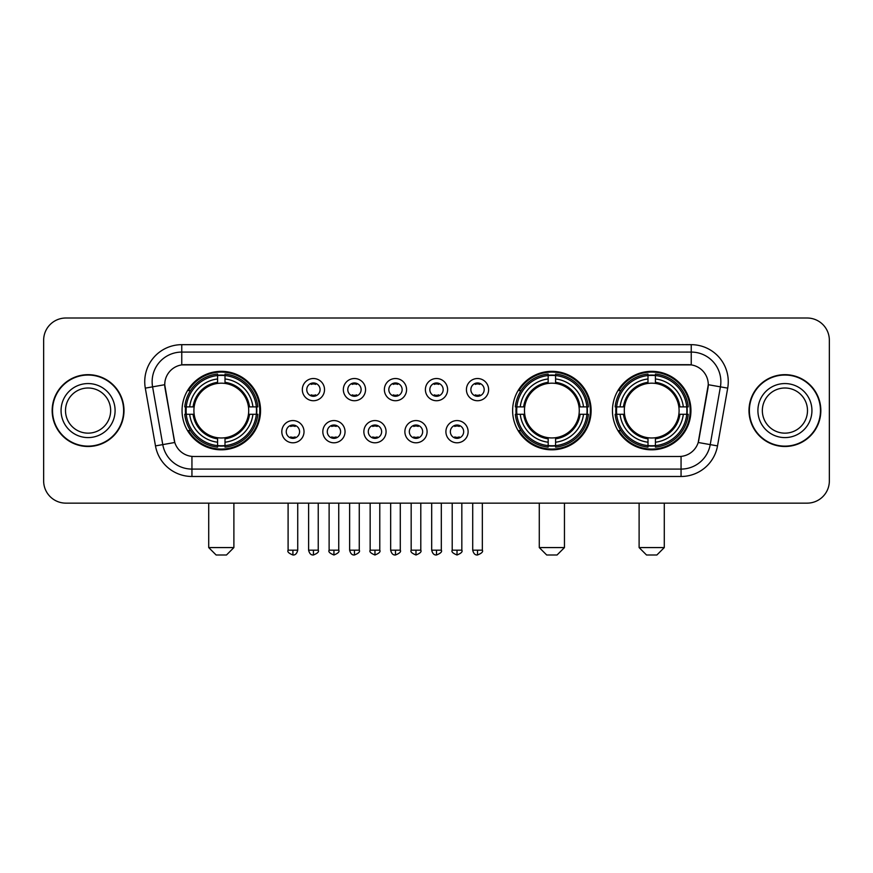 <?xml version="1.0" encoding="UTF-8"?>
<svg xmlns="http://www.w3.org/2000/svg" width="873" height="873" viewBox="0 0 873 873"><rect width="100%" height="100%" fill="white"/><g stroke="black" fill="none" stroke-linecap="round" stroke-linejoin="round"><path stroke-width="1.31" d="M512.626 410.583A39.252 39.252 0 0 0 551.878 449.824A39.252 39.252 0 0 0 591.119 410.583A39.252 39.252 0 0 0 551.878 371.331A39.252 39.252 0 0 0 512.626 410.583M612.453 410.583A39.252 39.252 0 0 0 651.695 449.824A39.252 39.252 0 0 0 690.947 410.583A39.252 39.252 0 0 0 651.695 371.331A39.252 39.252 0 0 0 612.453 410.583M182.053 410.583A39.252 39.252 0 0 0 221.306 449.824A39.252 39.252 0 0 0 260.547 410.583A39.252 39.252 0 0 0 221.306 371.331A39.252 39.252 0 0 0 182.053 410.583M304.022 431.688A11.109 11.109 0 0 1 292.913 442.797A11.109 11.109 0 0 1 281.804 431.688A11.109 11.109 0 0 1 292.913 420.579A11.109 11.109 0 0 1 304.022 431.688M286.246 431.688A6.668 6.668 0 0 0 292.913 438.355A6.668 6.668 0 0 0 299.581 431.688A6.668 6.668 0 0 0 292.913 425.02A6.668 6.668 0 0 0 286.246 431.688M345.042 431.688A11.109 11.109 0 0 1 333.933 442.797A11.109 11.109 0 0 1 322.824 431.688A11.109 11.109 0 0 1 333.933 420.579A11.109 11.109 0 0 1 345.042 431.688M327.277 431.688A6.668 6.668 0 0 0 333.933 438.355A6.668 6.668 0 0 0 340.601 431.688A6.668 6.668 0 0 0 333.933 425.02A6.668 6.668 0 0 0 327.277 431.688M386.073 431.688A11.109 11.109 0 0 1 374.964 442.797A11.109 11.109 0 0 1 363.855 431.688A11.109 11.109 0 0 1 374.964 420.579A11.109 11.109 0 0 1 386.073 431.688M368.297 431.688A6.668 6.668 0 0 0 374.964 438.355A6.668 6.668 0 0 0 381.632 431.688A6.668 6.668 0 0 0 374.964 425.02A6.668 6.668 0 0 0 368.297 431.688M427.093 431.688A11.109 11.109 0 0 1 415.985 442.797A11.109 11.109 0 0 1 404.876 431.688A11.109 11.109 0 0 1 415.985 420.579A11.109 11.109 0 0 1 427.093 431.688M409.328 431.688A6.668 6.668 0 0 0 415.985 438.355A6.668 6.668 0 0 0 422.652 431.688A6.668 6.668 0 0 0 415.985 425.02A6.668 6.668 0 0 0 409.328 431.688M468.124 431.688A11.109 11.109 0 0 1 457.016 442.797A11.109 11.109 0 0 1 445.907 431.688A11.109 11.109 0 0 1 457.016 420.579A11.109 11.109 0 0 1 468.124 431.688M450.348 431.688A6.668 6.668 0 0 0 457.016 438.355A6.668 6.668 0 0 0 463.672 431.688A6.668 6.668 0 0 0 457.016 425.02A6.668 6.668 0 0 0 450.348 431.688M324.527 389.62A11.109 11.109 0 0 1 313.429 400.729A11.109 11.109 0 0 1 302.32 389.62A11.109 11.109 0 0 1 313.429 378.522A11.109 11.109 0 0 1 324.527 389.62M306.761 389.62A6.668 6.668 0 0 0 313.429 396.287A6.668 6.668 0 0 0 320.085 389.62A6.668 6.668 0 0 0 313.429 382.963A6.668 6.668 0 0 0 306.761 389.62M365.558 389.62A11.109 11.109 0 0 1 354.449 400.729A11.109 11.109 0 0 1 343.34 389.62A11.109 11.109 0 0 1 354.449 378.522A11.109 11.109 0 0 1 365.558 389.62M347.781 389.62A6.668 6.668 0 0 0 354.449 396.287A6.668 6.668 0 0 0 361.116 389.62A6.668 6.668 0 0 0 354.449 382.963A6.668 6.668 0 0 0 347.781 389.62M406.578 389.62A11.109 11.109 0 0 1 395.48 400.729A11.109 11.109 0 0 1 384.371 389.62A11.109 11.109 0 0 1 395.48 378.522A11.109 11.109 0 0 1 406.578 389.62M388.812 389.62A6.668 6.668 0 0 0 395.48 396.287A6.668 6.668 0 0 0 402.137 389.62A6.668 6.668 0 0 0 395.48 382.963A6.668 6.668 0 0 0 388.812 389.62M447.609 389.62A11.109 11.109 0 0 1 436.5 400.729A11.109 11.109 0 0 1 425.391 389.62A11.109 11.109 0 0 1 436.5 378.522A11.109 11.109 0 0 1 447.609 389.62M429.832 389.62A6.668 6.668 0 0 0 436.5 396.287A6.668 6.668 0 0 0 443.168 389.62A6.668 6.668 0 0 0 436.5 382.963A6.668 6.668 0 0 0 429.832 389.62M488.629 389.62A11.109 11.109 0 0 1 477.52 400.729A11.109 11.109 0 0 1 466.422 389.62A11.109 11.109 0 0 1 477.52 378.522A11.109 11.109 0 0 1 488.629 389.62M470.863 389.62A6.668 6.668 0 0 0 477.52 396.287A6.668 6.668 0 0 0 484.188 389.62A6.668 6.668 0 0 0 477.52 382.963A6.668 6.668 0 0 0 470.863 389.62M155.481 445.896L145.3 388.136A37.026 37.026 0 0 1 181.759 344.671L691.241 344.671A37.026 37.026 0 0 1 727.7 388.136L717.519 445.896A37.026 37.026 0 0 1 681.06 476.483L191.94 476.483A37.026 37.026 0 0 1 155.481 445.896L174.786 442.491L165.03 388.136A19.992 19.992 0 0 1 184.716 364.674L688.284 364.674A19.992 19.992 0 0 1 707.97 388.136L698.826 439.97A19.992 19.992 0 0 1 679.139 456.492L193.861 456.492A19.992 19.992 0 0 1 174.174 439.97L164.724 384.709L152.589 386.848A29.617 29.617 0 0 1 181.759 352.081L691.241 352.081A29.617 29.617 0 0 1 720.411 386.848L710.229 444.608A29.617 29.617 0 0 1 681.06 469.085L191.94 469.085A29.617 29.617 0 0 1 162.771 444.608L152.589 386.848A29.617 29.617 0 0 1 152.142 381.697M185.578 414.282A35.913 35.913 0 0 1 185.578 406.883M615.978 414.282A35.913 35.913 0 0 1 615.978 406.883M516.15 414.282A35.913 35.913 0 0 1 516.15 406.883M52.162 410.583A35.913 35.913 0 0 0 88.086 446.496A35.913 35.913 0 0 0 123.999 410.583A35.913 35.913 0 0 0 88.086 374.67A35.913 35.913 0 0 0 52.162 410.583M749.001 410.583A35.913 35.913 0 0 0 784.914 446.496A35.913 35.913 0 0 0 820.838 410.583A35.913 35.913 0 0 0 784.914 374.67A35.913 35.913 0 0 0 749.001 410.583M181.759 344.671L181.759 364.892L691.241 364.892L691.241 344.671M164.724 384.666L164.942 381.697M679.139 456.492L193.861 456.492M727.7 388.136L708.276 384.709L698.214 442.491L717.519 445.896M698.826 439.97L698.706 440.603M174.294 440.603L174.174 439.97M829.35 340.23A22.218 22.218 0 0 0 807.132 318.012L65.868 318.012A22.218 22.218 0 0 0 43.65 340.23L43.65 480.936A22.218 22.218 0 0 0 65.868 503.143L807.132 503.143A22.218 22.218 0 0 0 829.35 480.936L829.35 340.23L829.35 480.936M43.65 340.23L43.65 480.936M807.132 318.012L65.868 318.012M65.868 503.143L807.132 503.143M110.653 410.583A22.567 22.567 0 0 0 88.086 388.005A22.567 22.567 0 0 0 65.508 410.583A22.567 22.567 0 0 0 88.086 433.15A22.567 22.567 0 0 0 110.653 410.583A22.567 22.567 0 0 1 88.086 433.15A22.567 22.567 0 0 1 65.508 410.583M123.628 410.583A35.542 35.542 0 0 0 88.086 375.041A35.542 35.542 0 0 0 52.533 410.583A35.542 35.542 0 0 0 88.086 446.125A35.542 35.542 0 0 0 123.628 410.583M807.492 410.583A22.567 22.567 0 0 0 784.914 388.005A22.567 22.567 0 0 0 762.347 410.583A22.567 22.567 0 0 0 784.914 433.15A22.567 22.567 0 0 0 807.492 410.583A22.567 22.567 0 0 1 784.914 433.15A22.567 22.567 0 0 1 762.347 410.583M820.467 410.583A35.542 35.542 0 0 0 784.914 375.041A35.542 35.542 0 0 0 749.372 410.583A35.542 35.542 0 0 0 784.914 446.125A35.542 35.542 0 0 0 820.467 410.583M226.489 554.988L216.122 554.988L208.712 547.578L233.888 547.578L226.489 554.988M248.456 414.282A27.401 27.401 0 0 0 225.005 383.433L225.005 382.341L225.005 383.433A27.401 27.401 0 0 0 194.155 414.282A27.401 27.401 0 0 0 248.456 414.282L249.547 414.282L248.456 414.282A27.401 27.401 0 0 1 225.005 437.733L225.005 442.207A31.843 31.843 0 0 0 252.93 414.282L257.841 414.282A36.731 36.731 0 0 1 225.005 447.129L225.005 445.634A35.247 35.247 0 0 0 256.356 414.282M186.32 414.282A35.171 35.171 0 0 1 186.32 406.883M225.005 375.597A35.171 35.171 0 0 0 217.595 375.597M256.28 406.883A35.171 35.171 0 0 1 256.28 414.282M257.841 406.883A36.731 36.731 0 0 0 225.005 374.037L225.005 375.532A35.247 35.247 0 0 1 256.356 406.883L257.841 406.883M184.76 414.282A36.731 36.731 0 0 0 217.595 447.129L217.595 445.634A35.247 35.247 0 0 1 186.244 414.282L184.76 414.282M256.356 406.883L252.93 406.883A31.843 31.843 0 0 0 225.005 378.958L225.005 375.532M225.005 445.634L225.005 442.207M186.244 414.282L189.681 414.282A31.843 31.843 0 0 0 217.595 442.207L217.595 445.634M225.005 378.958L225.005 382.341A28.482 28.482 0 0 1 249.547 406.883L252.93 406.883M252.93 414.282L249.547 414.282A28.482 28.482 0 0 1 225.005 438.824L225.005 437.733M217.595 442.207L217.595 437.733A27.401 27.401 0 0 1 194.155 414.282L189.681 414.282M248.456 406.883L249.547 406.883M225.005 445.557A35.171 35.171 0 0 1 217.595 445.557M217.595 374.037A36.731 36.731 0 0 0 184.76 406.883L186.244 406.883A35.247 35.247 0 0 1 217.595 375.532L217.595 374.037M217.595 375.532L217.595 378.958A31.843 31.843 0 0 0 189.681 406.883L186.244 406.883M189.681 406.883L193.064 406.883A28.482 28.482 0 0 1 217.595 382.341L217.595 378.958M193.064 406.883L194.155 406.883L193.064 406.883M217.595 437.733L217.595 438.824A28.482 28.482 0 0 1 193.064 414.282M190.489 390.591L188.393 390.591A38.51 38.51 0 0 1 259.805 410.583A38.51 38.51 0 0 1 188.393 430.575L190.489 430.575M557.061 554.988L546.694 554.988L539.285 547.578L564.46 547.578L557.061 554.988M579.017 414.282A27.401 27.401 0 0 0 555.577 383.433L555.577 382.341L555.577 383.433A27.401 27.401 0 0 0 524.728 414.282A27.401 27.401 0 0 0 579.017 414.282L580.119 414.282L579.017 414.282A27.401 27.401 0 0 1 555.577 437.733L555.577 442.207A31.843 31.843 0 0 0 583.502 414.282L588.413 414.282A36.731 36.731 0 0 1 555.577 447.129L555.577 445.634A35.247 35.247 0 0 0 586.929 414.282M516.892 414.282A35.171 35.171 0 0 1 516.892 406.883M555.577 375.597A35.171 35.171 0 0 0 548.168 375.597M586.852 406.883A35.171 35.171 0 0 1 586.852 414.282M588.413 406.883A36.731 36.731 0 0 0 555.577 374.037L555.577 375.532A35.247 35.247 0 0 1 586.929 406.883L588.413 406.883M515.332 414.282A36.731 36.731 0 0 0 548.168 447.129L548.168 445.634A35.247 35.247 0 0 1 516.816 414.282L515.332 414.282M586.929 406.883L583.502 406.883A31.843 31.843 0 0 0 555.577 378.958L555.577 375.532M555.577 445.634L555.577 442.207M516.816 414.282L520.243 414.282A31.843 31.843 0 0 0 548.168 442.207L548.168 445.634M555.577 378.958L555.577 382.341A28.482 28.482 0 0 1 580.119 406.883L583.502 406.883M583.502 414.282L580.119 414.282A28.482 28.482 0 0 1 555.577 438.824L555.577 437.733M548.168 442.207L548.168 437.733A27.401 27.401 0 0 1 524.728 414.282L520.243 414.282M579.017 406.883L580.119 406.883M555.577 445.557A35.171 35.171 0 0 1 548.168 445.557M548.168 374.037A36.731 36.731 0 0 0 515.332 406.883L516.816 406.883A35.247 35.247 0 0 1 548.168 375.532L548.168 374.037M548.168 375.532L548.168 378.958A31.843 31.843 0 0 0 520.243 406.883L516.816 406.883M520.243 406.883L523.636 406.883A28.482 28.482 0 0 1 548.168 382.341L548.168 378.958M523.636 406.883L524.728 406.883L523.636 406.883M548.168 437.733L548.168 438.824A28.482 28.482 0 0 1 523.636 414.282M521.061 390.591L518.966 390.591A38.51 38.51 0 0 1 590.377 410.583A38.51 38.51 0 0 1 518.966 430.575L521.061 430.575M656.878 554.988L646.511 554.988L639.112 547.578L664.288 547.578L656.878 554.988M678.845 414.282A27.401 27.401 0 0 0 655.405 383.433L655.405 382.341L655.405 383.433A27.401 27.401 0 0 0 624.544 414.282A27.401 27.401 0 0 0 678.845 414.282L679.936 414.282L678.845 414.282A27.401 27.401 0 0 1 655.405 437.733L655.405 442.207A31.843 31.843 0 0 0 683.319 414.282L688.24 414.282A36.731 36.731 0 0 1 655.405 447.129L655.405 445.634A35.247 35.247 0 0 0 686.756 414.282M616.72 414.282A35.171 35.171 0 0 1 616.72 406.883M655.405 375.597A35.171 35.171 0 0 0 647.995 375.597M686.68 406.883A35.171 35.171 0 0 1 686.68 414.282M688.24 406.883A36.731 36.731 0 0 0 655.405 374.037L655.405 375.532A35.247 35.247 0 0 1 686.756 406.883L688.24 406.883M615.159 414.282A36.731 36.731 0 0 0 647.995 447.129L647.995 445.634A35.247 35.247 0 0 1 616.644 414.282L615.159 414.282M686.756 406.883L683.319 406.883A31.843 31.843 0 0 0 655.405 378.958L655.405 375.532M655.405 445.634L655.405 442.207M616.644 414.282L620.07 414.282A31.843 31.843 0 0 0 647.995 442.207L647.995 445.634M655.405 378.958L655.405 382.341A28.482 28.482 0 0 1 679.936 406.883L683.319 406.883M683.319 414.282L679.936 414.282A28.482 28.482 0 0 1 655.405 438.824L655.405 437.733M647.995 442.207L647.995 437.733A27.401 27.401 0 0 1 624.544 414.282L620.07 414.282M678.845 406.883L679.936 406.883M655.405 445.557A35.171 35.171 0 0 1 647.995 445.557M647.995 374.037A36.731 36.731 0 0 0 615.159 406.883L616.644 406.883A35.247 35.247 0 0 1 647.995 375.532L647.995 374.037M647.995 375.532L647.995 378.958A31.843 31.843 0 0 0 620.07 406.883L616.644 406.883M620.07 406.883L623.453 406.883A28.482 28.482 0 0 1 647.995 382.341L647.995 378.958M623.453 406.883L624.544 406.883L623.453 406.883M647.995 437.733L647.995 438.824A28.482 28.482 0 0 1 623.453 414.282M620.889 390.591L618.782 390.591A38.51 38.51 0 0 1 690.205 410.583A38.51 38.51 0 0 1 618.782 430.575L620.889 430.575M311.203 395.906L311.203 394.858A5.685 5.685 0 0 0 315.644 394.858L315.644 395.906M315.644 383.345L315.644 384.393A5.685 5.685 0 0 0 311.203 384.393L311.203 383.345M352.223 395.906L352.223 394.858A5.685 5.685 0 0 0 356.675 394.858L356.675 395.906M356.675 383.345L356.675 384.393A5.685 5.685 0 0 0 352.223 384.393L352.223 383.345M393.254 395.906L393.254 394.858A5.685 5.685 0 0 0 397.695 394.858L397.695 395.906M397.695 383.345L397.695 384.393A5.685 5.685 0 0 0 393.254 384.393L393.254 383.345M434.274 395.906L434.274 394.858A5.685 5.685 0 0 0 438.726 394.858L438.726 395.906M438.726 383.345L438.726 384.393A5.685 5.685 0 0 0 434.274 384.393L434.274 383.345M475.305 395.906L475.305 394.858A5.685 5.685 0 0 0 479.746 394.858L479.746 395.906M479.746 383.345L479.746 384.393A5.685 5.685 0 0 0 475.305 384.393L475.305 383.345M290.687 437.973L290.687 436.915A5.685 5.685 0 0 0 295.129 436.915L295.129 437.973M295.129 425.402L295.129 426.461A5.685 5.685 0 0 0 290.687 426.461L290.687 425.402M331.718 437.973L331.718 436.915A5.685 5.685 0 0 0 336.16 436.915L336.16 437.973M336.16 425.402L336.16 426.461A5.685 5.685 0 0 0 331.718 426.461L331.718 425.402M372.738 437.973L372.738 436.915A5.685 5.685 0 0 0 377.18 436.915L377.18 437.973M377.18 425.402L377.18 426.461A5.685 5.685 0 0 0 372.738 426.461L372.738 425.402M413.769 437.973L413.769 436.915A5.685 5.685 0 0 0 418.211 436.915L418.211 437.973M418.211 425.402L418.211 426.461A5.685 5.685 0 0 0 413.769 426.461L413.769 425.402M454.789 437.973L454.789 436.915A5.685 5.685 0 0 0 459.231 436.915L459.231 437.973M459.231 425.402L459.231 426.461A5.685 5.685 0 0 0 454.789 426.461L454.789 425.402M681.06 456.404L681.06 476.483M191.94 476.483L191.94 456.404M145.3 388.136L152.589 386.848M115.094 410.583A27.019 27.019 0 0 0 88.086 383.563A27.019 27.019 0 0 0 61.066 410.583A27.019 27.019 0 0 0 88.086 437.591A27.019 27.019 0 0 0 115.094 410.583M811.934 410.583A27.019 27.019 0 0 0 784.914 383.563A27.019 27.019 0 0 0 757.906 410.583A27.019 27.019 0 0 0 784.914 437.591A27.019 27.019 0 0 0 811.934 410.583M217.595 445.896A35.509 35.509 0 0 0 225.005 445.896M256.618 414.282A35.509 35.509 0 0 0 256.618 406.883M225.005 375.27A35.509 35.509 0 0 0 217.595 375.27M548.168 445.896A35.509 35.509 0 0 0 555.577 445.896M587.191 414.282A35.509 35.509 0 0 0 587.191 406.883M555.577 375.27A35.509 35.509 0 0 0 548.168 375.27M647.995 445.896A35.509 35.509 0 0 0 655.405 445.896M687.007 414.282A35.509 35.509 0 0 0 687.007 406.883M655.405 375.27A35.509 35.509 0 0 0 647.995 375.27M313.429 550.176L308.606 550.176C309.446 553.602 311.061 555.206 313.429 554.988L313.429 550.176L318.241 550.176L318.241 503.143M354.449 550.176L349.637 550.176C350.477 553.602 352.081 555.206 354.449 554.988L354.449 550.176L359.261 550.176L359.261 503.143M395.48 550.176L390.657 550.176C391.497 553.602 393.101 555.206 395.48 554.988L395.48 550.176L400.292 550.176L400.292 503.143M436.5 550.176L431.688 550.176C432.528 553.602 434.132 555.206 436.5 554.988L436.5 550.176L441.312 550.176L441.312 503.143M477.52 550.176L472.708 550.176C473.548 553.602 475.152 555.206 477.52 554.988L477.52 550.176L482.343 550.176L482.343 503.143M292.913 550.176L288.101 550.176C287.119 551.714 288.723 553.318 292.913 554.988L292.913 550.176L297.726 550.176L297.726 503.143M333.933 550.176L329.121 550.176C328.15 551.714 329.754 553.318 333.933 554.988L333.933 550.176L338.746 550.176L338.746 503.143M374.964 550.176L370.152 550.176C369.17 551.714 370.774 553.318 374.964 554.988L374.964 550.176L379.777 550.176L379.777 503.143M415.985 550.176L411.172 550.176C410.201 551.714 411.805 553.318 415.985 554.988L415.985 550.176L420.797 550.176L420.797 503.143M457.016 550.176L452.203 550.176C451.221 551.714 452.825 553.318 457.016 554.988L457.016 550.176L461.828 550.176L461.828 503.143M233.888 503.143L233.888 547.578M208.712 503.143L208.712 547.578M564.46 503.143L564.46 547.578M539.285 503.143L539.285 547.578M664.288 503.143L664.288 547.578M639.112 503.143L639.112 547.578M308.606 550.176L308.606 503.143M318.241 550.176C319.212 551.714 317.608 553.318 313.429 554.988M349.637 550.176L349.637 503.143M359.261 550.176C360.243 551.714 358.639 553.318 354.449 554.988M390.657 550.176L390.657 503.143M400.292 550.176C401.264 551.714 399.659 553.318 395.48 554.988M431.688 550.176L431.688 503.143M441.312 550.176C442.295 551.714 440.69 553.318 436.5 554.988M472.708 550.176L472.708 503.143M482.343 550.176C483.315 551.714 481.71 553.318 477.52 554.988M288.101 550.176L288.101 503.143M297.726 550.176C296.885 553.602 295.281 555.206 292.913 554.988M329.121 550.176L329.121 503.143M338.746 550.176C339.728 551.714 338.124 553.318 333.933 554.988M370.152 550.176L370.152 503.143M379.777 550.176C380.748 551.714 379.144 553.318 374.964 554.988M411.172 550.176L411.172 503.143M420.797 550.176C421.779 551.714 420.175 553.318 415.985 554.988M452.203 550.176L452.203 503.143M461.828 550.176C462.799 551.714 461.195 553.318 457.016 554.988"/></g></svg>
